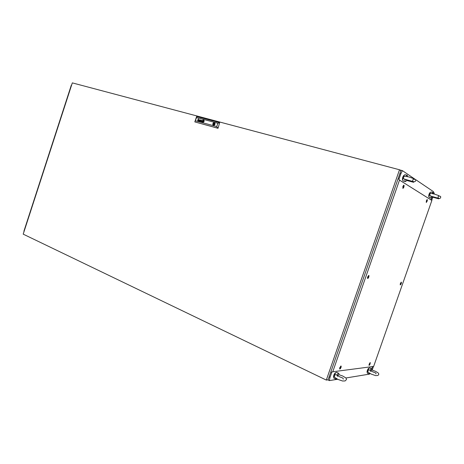<?xml version="1.0" encoding="UTF-8"?>
<svg xmlns="http://www.w3.org/2000/svg" width="464" height="464" viewBox="0 0 464 464"><rect width="100%" height="100%" fill="white"/><g stroke="black" fill="none" stroke-linecap="round" stroke-linejoin="round"><path stroke-width="0.7" d="M408.587 176.877L405.026 176.198L403.755 176.755L403.407 178.095L403.935 178.924L404.904 179.301L405.043 181.441L405.785 181.47L406.626 180.415L406.209 179.481M404.312 175.102L403.419 175.804L402.682 177.434L402.381 179.243L402.735 180.218M407.056 175.195L404.962 174.632L403.976 175.566L402.74 179.22L402.851 180.687L403.396 181.041M407.734 176.662L407.183 175.183L405.942 176.337M404.904 179.301L405.269 179.284M434.432 194.114L431.253 193.424L430.076 193.778L429.641 195.1L430.992 196.179L431.05 198.047L432.158 197.409L432.077 196.359M430.43 192.392L429.768 192.786L429.038 194.236L428.661 196.081L428.985 196.916M432.9 192.485L431.062 191.951L430.267 192.612L429.061 195.808L429.026 197.206L429.461 197.635M433.359 193.83L433.028 192.485L431.926 193.552M370.336 370.504L369.988 370.237L370.405 369.53L371.589 368.677L371.734 369.988L370.632 370.713M369.988 370.237L368.95 369.947L368.027 370.481L367.807 371.473L368.422 372.453L371.264 374.129L375.596 375.602L377.76 375.509L378.612 374.767L378.775 373.909L377.934 372.725L375.277 371.229M369.054 368.178L368.375 368.48L367.54 369.86L367.018 371.67L367.262 372.511M371.397 368.631L369.669 367.824L368.857 368.399L367.436 371.409L367.268 372.749L367.662 373.305M369.077 372.952L369.269 374.083L370.156 373.584M336.719 375.005L338.366 373.189L338.888 373.543L338.917 374.686L337.763 375.457L335.785 374.668L334.556 375.272L334.324 376.432L334.956 377.499L337.937 379.378L342.531 380.979L345.1 380.967L346.533 379.5L345.895 377.945L342.913 376.107M335.837 372.633L334.996 373.068L333.923 374.9L333.494 376.698L333.744 377.493M338.418 373.184L336.597 372.273L335.362 373.16L333.86 376.519L333.778 377.893L334.295 378.421M335.698 378.114L335.953 379.274L336.963 378.885M213.858 124.282L214.037 123.737L213.858 124.282M203.621 120.768L202.988 120.768L203.151 121.527M202.872 120.808L202.855 121.614L203.412 121.614L203.621 120.617M198.94 121.046L198.818 120.489L199.59 120.101L199.004 119.996L199.607 119.828L199.427 121.156L198.94 121.046M198.986 120.93L199.149 120.437L199.479 120.466L199.242 120.913M201.469 121.597L201.364 121.197L201.904 121.121M201.306 121.684L201.486 120.982L201.179 121.556L201.736 121.626M203.638 120.478L202.739 120.808L202.988 121.8M202.901 121.928L203.858 121.487L203.655 120.338L202.64 120.773L202.901 121.928M203.748 120.089L203.058 120.095L202.42 120.75L202.432 121.858L203.255 122.218L203.969 121.707L204.154 120.582L203.505 120.019L202.582 120.495L202.327 121.562L202.768 122.165M202.809 122.038L202.507 120.814L203.597 120.176L204.015 121.382L203.041 122.09M214.542 122.757L213.678 122.757L212.912 123.552L212.935 124.88L213.956 125.321L214.954 124.439L215.029 123.343L214.194 122.658L213.115 123.244L212.808 124.491L213.347 125.257M213.747 125.344L214.739 124.045L214.38 122.693M201.927 120.576L201.393 120.756M201.747 121.783L202.147 120.744L201.828 120.42M198.14 119.596L197.652 120.675L198.441 119.619L198.401 120.878L198.586 119.538M202.919 120.721L203.476 120.599M214.188 122.67L213.202 123.807L213.295 125.234M203.708 120.217L204.027 121.388L203.052 122.096M203.65 120.338L202.687 120.71L202.849 121.91M199.491 120.472L199.253 120.918M198.876 121.029L198.859 120.454L199.514 120.362M199.526 120.367L199.491 119.921M198.969 120.106L199.578 119.816M198.488 119.642L198.29 120.849M202.867 120.826L202.867 121.614M203.621 120.826L203.505 121.487M203.632 120.826L203.516 121.469M214.658 123.441L214.113 123.778M213.875 124.288L213.95 124.92M340.495 367.378L340.39 368.207L340.889 367.326L340.495 367.378M340.379 368.062L340.709 367.175M340.849 367.61L340.292 368.265L340.622 367.134L340.912 367.047L340.849 367.61M340.663 368.004L339.857 368.741L339.973 367.447L340.837 366.328L340.901 367.447M426.909 200.796L426.758 201.66L426.909 200.796M426.764 201.515L427.025 200.732M427.112 201.237L426.671 201.544L427.129 200.529L427.112 201.237M426.938 201.602L426.323 202.182L426.399 201.005L427.013 199.955L427.211 200.744M369.779 363.875L369.663 364.629L370.098 363.828L369.779 363.875M369.657 364.478L369.947 363.712M370.057 364.089L369.588 364.687L369.918 363.619L370.057 364.089M369.791 364.594L369.164 365.087L369.385 363.793L370.052 362.929L370.139 363.741M403.535 186.47L403.384 187.444L403.848 186.667L403.796 186.279L403.535 186.47M403.39 187.299L403.692 186.395M403.796 186.986L403.28 187.352L403.767 186.18L403.796 186.986M403.726 187.166L402.961 188.059L402.914 186.818L403.715 185.53L403.883 186.673M400.948 283.33L400.821 284.13L400.948 283.33M400.821 283.974L401.087 283.22M401.186 283.655L400.768 284.188L401.029 283.15L401.186 283.655M400.966 284.084L400.351 284.594L400.467 283.481L401.157 282.443L401.279 283.231M368.346 276.764L368.219 277.675L368.712 276.834L368.636 276.509L368.346 276.764M368.219 277.524L368.538 276.619M368.665 277.141L368.149 277.733L368.445 276.556L368.741 276.509L368.665 277.141M368.584 277.35L367.737 278.249L367.83 276.776L368.671 275.767L368.712 276.996M367.65 276.904L368.857 275.442L368.897 276.834L368.149 278.348L367.453 278.359L367.65 276.904M400.368 283.458L401.354 282.147L401.389 283.231L400.722 284.693L400.188 284.821L400.368 283.458M402.885 186.499L403.721 185.2L404.132 185.809L403.738 187.468L402.914 188.436L402.885 186.499M369.158 364.095L370.26 362.639L369.657 365.017L369.008 365.354L369.158 364.095M426.346 200.837L427.066 199.653L427.402 200.164L426.323 202.548L426.346 200.837M339.776 367.627L341.086 366.021L341.139 367.094L340.298 368.805L339.631 368.99L339.776 367.627M408.767 176.923L413.685 178.634L412.931 179.725M404.37 179.168L414.265 181.853L415.437 181.256L415.744 179.899L415.408 179.435L413.354 179.232M412.745 180.148L412.792 181.169L413.575 182.288L406.615 180.438M434.553 194.143L438.99 195.68L438.178 196.632M430.534 196.063L439.396 198.557L440.51 197.989L440.742 196.811L440.313 196.301L438.683 196.11M438.028 196.968L438.712 198.836L432.349 197.084M375.156 371.177L371.739 369.947M370.411 370.591L370.637 371.449M370.301 370.458L372.308 371.606M372.43 371.658L375.904 373.056L375.933 373.903M342.745 376.026L338.923 374.651M339.149 376.565L337.137 375.312L337.577 376.35M339.323 376.646L342.995 378.148L343.314 379.134M329.127 376.901L330.02 377.331L329.312 380.579L327.804 379.854M23.832 232.197L24.105 231.356M345.906 377.963L369.588 374.077M433.254 192.693L433.504 191.696L415.558 179.556M399.811 169.957L402.381 170.642L400.844 173.82L399.875 173.559M71.52 85.295L71.81 84.402M329.312 380.579L337.682 379.256M402.381 170.642L415.361 179.423M71.288 85.231L23.89 231.252M371.716 368.857L372.511 366.589M430.952 199.891L431.59 198.064M330.02 377.331L331.847 372.093M398.953 179.249L400.844 173.82M399.498 169.749L72.309 82.865L23.2 234.152L326.337 380.08L399.498 169.749L400.879 170.677L328.112 379.807L326.337 380.08M195.483 120.808L216.734 126.573L217.848 123.238L196.568 117.549L194.834 121.91L218.022 128.267L219.669 122.664L218.022 128.267M200.634 120.118L200.007 121.104L199.984 119.944L199.868 121.278L200.622 120.327L200.639 121.481L201.37 120.315L200.651 121.278L200.634 120.118L200.007 121.104M216.734 126.573L217.819 128.174L194.834 121.91L196.626 116.528L219.669 122.664L217.848 123.238M196.626 116.528L196.568 117.549M200.663 121.284L201.37 120.321M200.634 120.333L200.523 121.452M200.117 119.985L199.88 121.278M197.664 120.681L198.279 118.79M202.948 121.336L203.122 120.797L203.563 120.913L203.383 121.458L202.936 121.336L203.122 120.797M203.563 120.918L203.128 120.802M213.858 125.013L213.44 124.81M214.623 123.389L214.014 123.088M431.839 200.448L399.492 180.107L332.769 371.797L373.636 366.444L431.839 200.448L431.126 199.387M399.492 180.107L398.75 178.924L398.008 178.93M330.925 371.722L331.487 372.209L332.769 371.797M398.75 178.924L399.011 179.087M373.636 366.444L372.435 366.809M331.818 372.163L331.487 372.209M372.198 370.075L373.456 366.502M431.735 200.286L432.796 197.246M433.944 193.981L434.281 193.012L433.335 192.374M403.019 180.937L405.107 181.511M429.2 197.565L431.102 198.099M367.395 373.184L369.176 373.996M333.912 378.235L335.849 379.163M214.496 124.578L213.904 124.288M340.269 368.23L339.793 368.66M340.883 367.007L340.947 366.363M426.706 201.712L426.312 202.165M427.17 199.972L427.153 200.535M369.57 364.658L369.153 365.058M370.098 363.538L370.144 362.952M403.326 187.491L402.885 187.99M403.819 186.192L403.813 185.548M400.751 284.165L400.345 284.583M401.227 283.034L401.244 282.46M368.126 277.704L367.662 278.162M368.694 276.44L368.723 275.79M368.457 275.541L368.915 275.494M401.093 282.216L401.401 282.187M403.558 185.31L403.987 185.235M369.999 362.697L370.307 362.686M426.979 199.717L427.292 199.665M340.715 366.09L341.144 366.084"/></g></svg>
